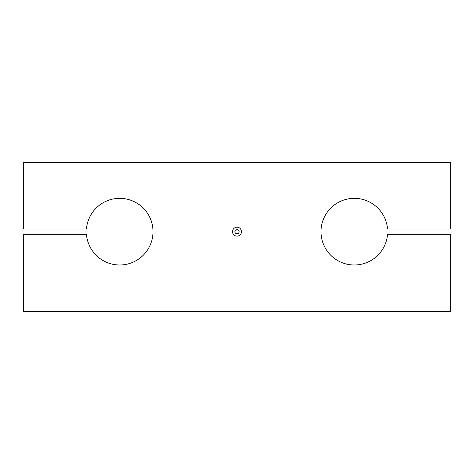 <?xml version="1.0" encoding="UTF-8"?>
<svg xmlns="http://www.w3.org/2000/svg" width="474" height="474" viewBox="0 0 474 474"><rect width="100%" height="100%" fill="white"/><g stroke="black" fill="none" stroke-linecap="round" stroke-linejoin="round"><path stroke-width="0.71" d="M321.094 229.001A33.328 33.328 0 0 0 351.649 264.889A33.328 33.328 0 0 0 387.536 234.334L450.3 234.334L450.3 311.655L23.7 311.655L23.7 234.334L86.464 234.334A33.328 33.328 0 0 0 119.685 264.996A33.328 33.328 0 0 0 152.906 234.334A33.328 33.328 0 0 0 122.351 198.446A33.328 33.328 0 0 0 86.464 229.001L23.7 229.001L23.7 162.345L450.3 162.345L450.3 229.001L387.536 229.001A33.328 33.328 0 0 0 354.315 198.339A33.328 33.328 0 0 0 321.094 229.001M239.133 231.668A2.133 2.133 0 0 1 237 233.801A2.133 2.133 0 0 1 234.867 231.668A2.133 2.133 0 0 1 237 229.535A2.133 2.133 0 0 1 239.133 231.668M241.467 231.668A4.467 4.467 0 0 1 237 236.135A4.467 4.467 0 0 1 232.533 231.668A4.467 4.467 0 0 1 237 227.2A4.467 4.467 0 0 1 241.467 231.668"/></g></svg>
